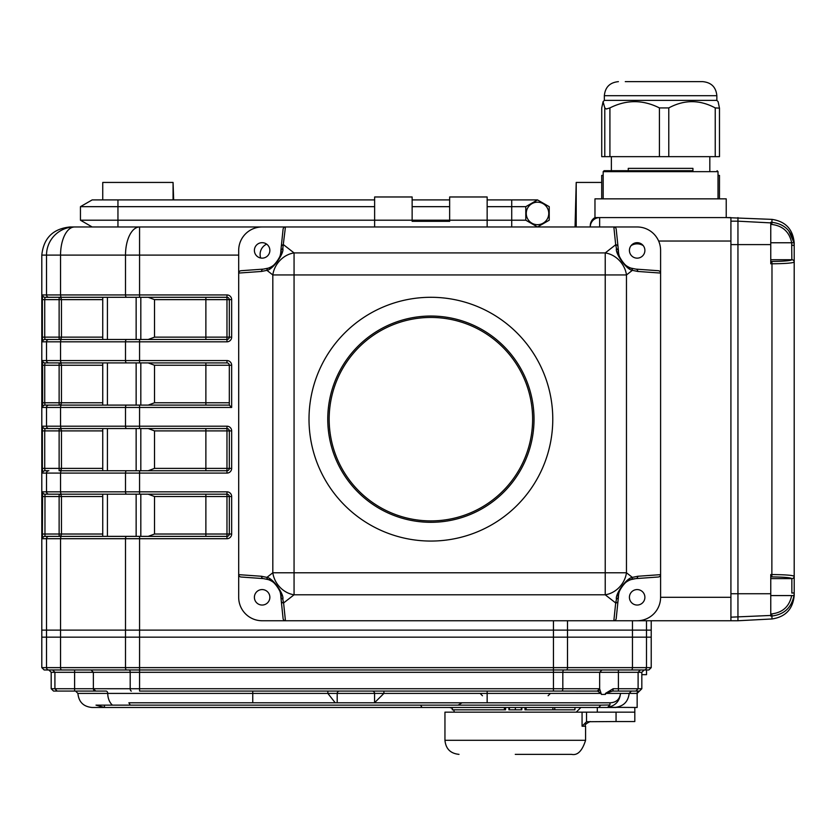 <?xml version="1.0" encoding="UTF-8"?>
<svg xmlns="http://www.w3.org/2000/svg" width="836" height="836" viewBox="0 0 836 836"><rect width="100%" height="100%" fill="white"/><g stroke="black" fill="none" stroke-linecap="round" stroke-linejoin="round"><path stroke-width="1.25" d="M576.213 226.974L576.213 182.436L575.053 226.974M646.531 669.97L646.531 674.662L641.829 674.662M173.669 199.909L173.062 182.436L173.062 199.909M102.744 199.909L102.744 182.436L173.062 182.436M148.223 362.918L154.524 365.259L154.524 402.764L148.223 405.105M148.223 297.292L154.524 299.633L154.524 337.138L229.315 337.138L229.315 299.633A2.341 2.341 0 0 0 226.974 297.292L44.966 297.292L102.744 297.292L102.744 339.479L44.966 339.479L226.974 339.479L226.974 341.82L139.57 341.82L139.57 360.577L226.974 360.577L226.974 362.918L44.966 362.918L102.744 362.918L102.744 405.105L44.966 405.105L229.315 405.105L229.315 365.259L154.524 365.259M148.223 494.18L154.524 496.521L154.524 534.026L148.223 536.367M126.685 470.741A2.341 1.17 90 0 0 125.504 473.082L60.547 473.082A2.341 1.17 90 0 1 61.728 470.741L226.974 470.741L226.974 473.082L139.57 473.082L139.57 491.829L226.974 491.829L226.974 494.18L44.966 494.18L102.744 494.18L102.744 536.367L44.966 536.367L226.974 536.367A2.341 2.341 0 0 0 229.315 534.026L229.315 496.521L154.524 496.521M154.524 337.138L148.223 339.479M148.223 428.544L154.524 430.895L154.524 468.39L148.223 470.741M226.974 360.577A4.692 4.692 0 0 1 231.656 365.259L231.656 407.456L139.57 407.456L139.57 426.203L226.974 426.203L226.974 428.544L44.966 428.544L102.744 428.544L102.744 470.741M788.682 230.663L793.991 242.67L791.671 242.764L791.859 245.282A2.341 0.533 180 0 1 794.2 245.815L794.2 262.055C792.821 263.079 785.412 263.654 771.983 263.789L770.761 263.8L770.761 222.282L771.983 222.345C784.063 223.797 791.399 230.569 793.991 242.67L794.2 245.815L794.2 242.795C792.883 229.21 785.485 221.404 771.983 219.377L726.223 217.59L726.223 198.843L594.971 198.843L594.971 217.59A9.374 9.374 0 0 0 590.279 225.71L590.279 226.974A9.374 9.374 0 0 1 599.652 217.59L730.915 217.59L730.915 620.751L613.843 620.751L637.157 620.751L613.843 620.751L615.693 602.965A2.341 2.205 5.9 0 0 618.023 601.011L616.205 618.494A2.498 2.341 -84.1 0 1 613.843 620.751L262.128 620.751A23.439 23.439 0 0 1 238.688 597.312L238.688 574.645L261.501 576.265A2.341 2.121 94.1 0 0 263.455 578.606L241.113 577.018A2.592 2.341 4.1 0 1 238.688 574.645L238.688 273.069A2.592 2.341 -4.1 0 1 241.113 270.707L263.455 269.108A2.341 2.121 85.9 0 0 261.501 271.449L238.688 273.069L238.688 250.413A23.439 23.439 0 0 1 262.128 226.974L139.57 226.974L139.57 294.941L226.974 294.941A4.692 4.692 0 0 1 231.656 299.633L231.656 337.138A4.692 4.692 0 0 1 226.974 341.82M637.157 620.751A23.439 23.439 0 0 0 660.597 597.312L660.597 273.069L637.784 271.449A2.341 2.121 -85.9 0 0 635.83 269.108L658.172 270.707A2.592 2.341 4.1 0 1 660.597 273.069L660.597 250.413A23.439 23.439 0 0 0 637.157 226.974L613.843 226.974A2.498 2.341 -95.9 0 1 616.205 229.221L618.023 246.714A2.341 2.205 174.1 0 0 615.693 244.749L613.843 226.974L262.128 226.974L285.442 226.974L282.808 248.438C284.47 252.932 273.121 269.579 266.914 270.341L261.501 271.449M226.974 491.829A4.692 4.692 0 0 1 231.656 496.521L231.656 534.026A4.692 4.692 0 0 1 226.974 538.708L60.547 538.708A2.341 1.17 90 0 1 61.728 536.367L59.126 536.367L59.126 534.026L42.385 534.026L42.615 491.829A2.341 2.341 -90 0 0 44.966 494.18L44.966 536.367A2.341 2.341 90 0 0 42.615 538.708L46.523 538.708L46.523 630.125L41.8 630.125L41.8 255.095C43.587 238.135 52.981 228.761 69.963 226.974L139.57 226.974A28.131 14.066 90 0 0 125.504 255.095L125.504 294.941L139.57 294.941L139.57 297.292M102.744 496.521L61.456 496.521A2.341 2.33 90 0 0 59.126 494.18L61.728 494.18A2.341 1.17 -90 0 1 60.547 491.829L60.547 473.082L46.523 473.082A2.341 2.341 90 0 1 48.864 470.741L44.966 470.741L44.726 468.39L44.966 470.741A2.341 2.341 90 0 0 42.615 473.082L46.523 473.082L46.523 491.829L125.504 491.829A2.341 1.17 90 0 0 126.685 494.18M102.744 365.259L61.456 365.259L61.456 402.764A2.341 2.33 90 0 1 59.126 405.105L61.728 405.105A2.341 1.17 90 0 0 60.547 407.456L46.523 407.456A2.341 2.341 90 0 1 48.864 405.105L44.966 405.105L44.726 402.764L44.966 405.105A2.341 2.341 90 0 0 42.615 407.456L46.523 407.456L46.523 426.203A2.341 2.341 90 0 0 48.864 428.544M42.615 341.82L42.385 337.138L44.726 337.138L44.966 339.479A2.341 2.341 -90 0 0 42.615 341.82L46.523 341.82A2.341 2.341 -90 0 1 48.864 339.479L44.966 339.479M648.872 669.97L644.159 669.97L648.872 669.97L651.223 667.63L651.223 637.157L646.5 637.157L651.223 637.157L651.223 630.125L60.547 630.125L60.547 538.708L46.523 538.708A2.341 2.341 90 0 1 48.864 536.367L44.966 536.367M126.685 339.479A2.341 1.17 90 0 0 125.504 341.82L60.547 341.82A2.341 1.17 -90 0 1 61.728 339.479L59.126 339.479A2.341 2.33 90 0 0 61.456 337.138L102.744 337.138M59.126 297.292L48.864 297.292A2.341 2.341 90 0 1 46.523 294.941L60.547 294.941A2.341 1.17 90 0 0 61.728 297.292L59.126 297.292A2.341 2.33 90 0 1 61.456 299.633L61.456 337.138L59.126 337.138L59.126 297.292M651.223 620.751L651.223 630.125L41.8 630.125L41.8 637.157L46.523 637.157L41.8 637.157L41.8 667.63L44.151 669.97L61.728 669.97L44.151 669.97M102.744 430.895L61.456 430.895A2.341 2.33 -90 0 0 59.126 428.544L59.126 430.895L44.726 430.895L44.966 428.544A2.341 2.341 90 0 1 42.615 426.203L42.385 430.895L44.726 430.895L44.726 468.39L59.126 468.39L59.126 470.741A2.341 2.33 -90 0 0 61.456 468.39L102.744 468.39M59.126 405.105L59.126 365.259L61.456 365.259A2.341 2.33 -90 0 0 59.126 362.918L59.126 365.259L44.726 365.259L44.966 362.918A2.341 2.341 90 0 1 42.615 360.577L42.615 407.456M102.744 299.633L44.726 299.633L44.966 297.292A2.341 2.341 90 0 1 42.615 294.941L42.385 299.633L44.726 299.633L44.726 337.138L59.126 337.138L59.126 339.479M231.656 407.456L229.315 405.105M226.974 339.479A2.341 2.341 0 0 0 229.315 337.138A2.341 2.341 0 0 1 226.974 339.479L226.974 299.633L154.524 299.633M226.974 362.918A2.341 2.341 0 0 1 229.315 365.259A2.341 2.341 0 0 0 226.974 362.918M226.974 428.544A2.341 2.341 0 0 1 229.315 430.895L226.974 430.895L226.974 428.544A2.341 2.341 0 0 1 229.315 430.895L229.315 468.39A2.341 2.341 0 0 1 226.974 470.741L226.974 430.895L154.524 430.895M226.974 494.18A2.341 2.341 0 0 1 229.315 496.521A2.341 2.341 0 0 0 226.974 494.18L226.974 538.708M594.971 217.59L599.652 217.59L599.652 226.974M41.8 667.63L60.547 667.63L60.547 637.157L646.5 637.157L60.547 637.157L60.547 630.125L46.523 630.125L46.523 637.157L60.547 637.157L46.523 637.157L46.523 667.63A2.341 2.341 90 0 0 48.864 669.97L52.678 669.97L48.843 669.97L51.184 672.311L51.184 688.728L54.915 688.728L54.915 672.311L52.678 669.97M374.632 226.974L374.632 196.972L412.138 196.972L412.138 221.331L449.643 221.331L449.643 196.972L487.148 196.972L487.148 226.974M430.895 541.059A121.889 121.889 0 0 0 552.774 419.17A121.889 121.889 0 0 0 430.895 297.292A121.889 121.889 0 0 0 309.006 419.17A121.889 121.889 0 0 0 430.895 541.059M281.262 601.011A2.341 2.205 -5.9 0 0 283.592 602.965L285.442 620.751A2.498 2.341 -95.9 0 1 283.08 618.494L280.886 597.312C283.237 594.135 273.602 579.243 268.272 579.599L263.455 578.606M261.501 576.265L266.914 577.383C273.121 578.136 284.47 594.783 282.808 599.287L283.592 602.965L294.063 594.793A23.439 20.179 52 0 1 272.818 572.775L294.063 572.775L294.063 594.793L605.222 594.793A23.439 20.179 -52 0 0 626.467 572.775L632.371 577.383L637.784 576.265L660.597 574.645A2.592 2.341 -4.1 0 1 658.172 577.018L635.83 578.606A2.341 2.121 -94.1 0 0 637.784 576.265M282.808 599.287L280.886 597.406M263.455 269.108L268.272 268.126A2.341 2.1 70.9 0 0 266.914 270.341L272.818 274.95A23.439 20.179 -52 0 1 294.063 252.921L294.063 274.95L272.818 274.95L272.818 572.775L266.914 577.383A2.341 2.1 109.1 0 0 268.272 579.599A18.747 18.747 0 0 1 280.886 597.312M618.4 597.406L616.477 599.287C614.826 594.783 626.164 578.136 632.371 577.383A2.341 2.1 -109.1 0 1 631.013 579.599C625.683 579.243 616.048 594.135 618.41 597.312L618.023 601.011M637.784 271.449L632.371 270.341L626.467 274.95L605.222 274.95L605.222 252.921A23.439 20.179 52 0 1 626.467 274.95L626.467 572.775L605.222 572.775L605.222 594.793L615.693 602.965L616.477 599.287M624.241 583.716A18.747 18.747 0 0 1 635.83 578.606L631.013 579.599M616.477 248.438L618.41 250.413C616.048 253.59 625.683 268.481 631.013 268.126A2.341 2.1 -70.9 0 1 632.371 270.341C626.164 269.579 614.826 252.932 616.477 248.438L615.693 244.749L605.222 252.921L294.063 252.921L283.592 244.749A2.341 2.205 -174.1 0 0 281.262 246.714L283.08 229.221A2.498 2.341 -84.1 0 1 285.442 226.974M618.023 246.714L618.4 250.309M618.41 250.413A18.747 18.747 0 0 0 631.013 268.126L635.83 269.108M275.044 264.009A18.747 18.747 0 0 1 268.272 268.126C273.602 268.481 283.237 253.59 280.886 250.413L282.808 248.438M280.886 250.309L281.262 246.714M618.41 597.312A18.747 18.747 0 0 1 622.559 585.545M622.674 585.409A18.747 18.747 0 0 1 623.426 584.542M637.157 605.045A7.733 7.733 0 0 0 643.856 593.445A7.733 7.733 0 0 0 630.459 593.445A7.733 7.733 0 0 0 637.157 605.045M262.128 605.045A7.733 7.733 0 0 0 268.826 593.445A7.733 7.733 0 0 0 255.429 593.445A7.733 7.733 0 0 0 262.128 605.045M637.157 226.974L613.843 226.974L637.157 226.974M637.157 258.146A7.733 7.733 0 0 0 643.856 246.547A7.733 7.733 0 0 0 630.459 246.547A7.733 7.733 0 0 0 637.157 258.146M280.886 250.413A18.747 18.747 0 0 1 276.726 262.18M276.622 262.316A18.747 18.747 0 0 1 275.859 263.183M262.128 258.146A7.733 7.733 0 0 0 268.826 246.547A7.733 7.733 0 0 0 255.429 246.547A7.733 7.733 0 0 0 262.128 258.146M430.895 520.901A101.731 101.731 0 0 0 518.989 368.31A101.731 101.731 0 0 0 342.791 368.31A101.731 101.731 0 0 0 430.895 520.901M430.895 522.301A103.131 103.131 0 0 1 341.579 367.61A103.131 103.131 0 0 1 520.211 367.61A103.131 103.131 0 0 1 430.895 522.301M266.663 244.143A11.255 11.255 0 0 0 260.707 258.01M643.239 245.638A11.255 11.255 0 0 0 631.075 245.638M770.761 222.888L737.948 221.174L737.948 217.59L737.948 620.751L771.983 618.964C785.485 616.947 792.883 609.141 794.2 595.545L794.2 592.525L793.991 595.681C791.399 607.772 784.063 614.554 771.983 615.996L770.761 616.059L770.761 574.551L771.983 574.551C785.412 574.687 792.821 575.262 794.2 576.286L794.2 592.525A2.341 0.533 180 0 1 791.859 593.058L791.859 578.627C790.72 577.613 784.063 577.039 771.868 576.892L770.761 576.882M793.991 595.681L791.671 595.577C789.403 606.403 782.809 612.495 771.868 613.875L771.983 618.964M794.2 576.286A2.341 2.341 179.3 0 1 791.859 578.627A2.341 2.341 180 0 0 794.2 576.286L794.2 262.055A2.341 2.341 -179.3 0 0 791.859 259.724L791.671 242.764C789.403 231.938 782.809 225.845 771.868 224.466L770.761 224.414M794.2 592.525L794.2 595.545M730.915 221.174L737.948 221.174L737.948 244.603L730.915 244.603L730.915 593.738L737.948 593.738L737.948 620.751L730.915 620.751M770.761 244.603L737.948 244.603L737.948 593.738L770.761 593.738M718.019 198.843L718.019 171.652L603.174 171.652L604.104 170.711L628.254 170.711L628.254 168.37L692.939 168.37L692.939 170.711L660.597 170.711L692.939 170.711M604.104 170.711L660.597 170.711M718.019 175.403L719.482 175.403L719.462 198.843L719.482 175.403M601.711 175.403L601.711 198.843L601.711 175.403L603.174 175.403M601.732 107.917L601.732 156.656L601.732 107.917L603.08 101.668L604.783 107.917L606.299 109.004L609.914 107.917C626.373 99.588 642.874 99.588 659.416 107.917L668.779 107.917C684.224 99.588 699.701 99.588 715.229 107.917L719.472 108.137L718.114 101.668L716.849 100.393L604.344 100.393L603.08 101.658M609.914 107.917L609.914 156.656L604.783 156.656L604.783 107.917M668.779 107.917L668.779 156.656L659.416 156.656L659.416 107.917M719.462 108.304L719.482 156.656L715.229 156.656L715.229 107.917M625.276 81.646L702.783 81.646L625.276 81.646M668.779 156.656L715.229 156.656M609.914 156.656L659.416 156.656M601.732 156.656L604.783 156.656M586.527 721.729L616.059 721.541L616.059 712.167L586.527 712.167L586.527 721.729L582.065 726.223L582.065 712.167L586.527 712.167M634.817 707.475L634.817 712.167L616.059 712.167L634.817 712.167L634.817 721.541L616.059 721.541M515.269 754.354L571.531 754.354L515.269 754.354M582.065 712.167L444.951 712.167L444.951 740.288L585.587 740.288L585.587 726.223L582.065 726.223M600.729 705.135L609.966 704.967A249.337 249.337 -46.2 0 1 607.709 707.298C615.442 705.793 619.706 701.164 620.5 693.41C619.748 699.262 616.372 702.386 610.395 702.783L337.201 702.783L462.026 702.783L458.097 705.135L600.729 705.135L598.869 707.475L104.469 707.475L96.004 705.135L112.432 705.135A14.066 10.481 -90 0 1 107.75 693.41L77.905 693.41C78.741 701.958 83.422 706.639 91.97 707.475L104.469 707.475L91.97 707.475M607.709 707.298L637.157 707.475L637.157 693.41L641.829 688.728L641.829 672.311L638.108 672.311L640.345 669.97L644.18 669.97L640.345 669.97M104.469 705.135L104.469 707.475M420.581 705.135A671.36 474.723 180 0 0 421.981 707.475M458.097 705.135L130.291 705.135L128.859 702.783L252.754 702.783L252.754 693.41L107.75 693.41A2.341 1.745 90 0 0 106.005 691.069L95.712 691.069A2.341 2.341 0 0 1 93.371 688.728L93.371 672.311L91.019 669.97M637.157 693.41L629.163 693.41C628.139 701.968 623.196 706.66 614.335 707.475M487.148 702.783L487.148 693.41L601.126 693.41L597.562 691.09A2.341 2.33 180 0 0 599.652 688.77L601.387 694.413L601.126 693.41L601.387 694.413L605.452 694.413L605.452 693.41L613.164 688.728L638.108 688.728L638.108 672.311L599.652 672.311L601.993 669.97M374.486 702.783L383.912 693.41L374.57 693.41A2.341 2.341 90 0 0 372.239 691.069M130.291 705.135L112.432 705.135M335.226 702.783L337.201 702.783L337.201 693.41L327.858 693.41L335.226 702.783L252.754 702.783M126.685 536.367A2.341 1.17 -90 0 0 125.504 538.708L125.504 667.63L646.5 667.63A2.341 2.341 90 0 1 644.159 669.97L61.728 669.97A2.341 1.17 90 0 1 60.547 667.63L125.504 667.63A2.341 1.17 90 0 0 126.685 669.97M597.562 691.09L553.453 691.069L597.312 691.069L553.453 691.069L553.453 688.728L599.652 688.728L599.652 672.311L130.197 672.311A2.341 1.17 90 0 0 129.026 669.97L139.57 669.97L139.57 536.367M644.18 669.97L641.829 672.311M87.749 691.069L57.141 691.069L54.915 688.728L553.453 688.728L553.453 620.751M53.535 691.069L57.141 691.069L53.535 691.069L51.184 688.728M93.371 688.728L95.712 691.069L74.613 691.069L74.613 672.311L51.184 672.311M139.57 669.97L139.57 691.069L597.312 691.069L599.652 688.728A2.341 2.341 0 0 1 598.419 690.787L598.973 690.369M637.032 693.41A2.341 2.33 90 0 1 639.362 691.069L612.506 691.069A2.341 0.658 -90 0 0 613.164 688.728M612.506 691.069L605.452 693.41M605.776 693.41L629.163 693.41L631.379 691.069M639.362 691.069L635.882 691.069L638.108 688.728L641.829 688.728M616.059 712.167L597.312 712.167L597.312 707.475M508.925 707.475L508.925 709.816L521.81 709.816L521.81 707.475M509.406 709.816L509.406 707.475M521.33 709.816L521.33 707.475M574.938 707.475L574.938 709.816L554.749 709.816L554.749 707.475M524.987 707.475L524.987 709.816L554.749 709.816M526.126 709.816L526.126 707.475M552.92 709.816L552.92 707.475M505.561 707.475L505.561 709.816L452.286 709.816L452.286 707.475M504.421 709.816L504.421 707.475M609.966 702.783L609.966 704.967M616.059 707.475L598.869 707.475M537.506 224.685A11.255 11.255 0 0 1 527.767 207.809A11.255 11.255 0 0 1 547.256 207.809A11.255 11.255 0 0 1 537.506 224.685M537.673 226.869L549.231 220.202L549.231 206.67L537.506 199.909L487.148 199.909M511.726 226.974L511.726 220.202L525.792 220.202L525.792 206.67L537.506 199.909L525.792 206.67L487.148 206.67M449.643 199.909L412.138 199.909M374.632 199.909L92.159 199.909L80.444 206.67L117.949 206.67L117.949 199.909M449.643 206.67L412.138 206.67M374.632 206.67L117.949 206.67L117.949 220.202L80.444 220.202L80.444 206.67M511.726 199.909L511.726 220.202L117.949 220.202L117.949 226.974M92.159 226.974L80.444 220.202M525.792 220.202L537.506 226.974M136.143 362.918L136.143 405.105M107.426 362.918L107.426 405.105M140.824 362.918L140.824 405.105M136.143 494.18L136.143 536.367M107.426 494.18L107.426 536.367M140.824 494.18L140.824 536.367M136.143 297.292L136.143 339.479M107.426 297.292L107.426 339.479M140.824 297.292L140.824 339.479M136.143 428.544L136.143 470.741M107.426 428.544L107.426 470.741M140.824 428.544L140.824 470.741M154.524 534.026L205.875 534.026L205.875 536.367M205.875 494.18L205.875 534.026L229.315 534.026A2.341 2.341 0 0 1 226.974 536.367M59.126 536.367A2.341 2.33 90 0 0 61.456 534.026L59.126 534.026L59.126 496.521L61.456 496.521L61.456 534.026L102.744 534.026M42.385 496.521L59.126 496.521L59.126 494.18M154.524 468.39L205.875 468.39L205.875 470.741M205.875 428.544L205.875 468.39L229.315 468.39A2.341 2.341 0 0 1 226.974 470.741M61.456 430.895L61.456 468.39L59.126 468.39L59.126 430.895L61.456 430.895M154.524 402.764L229.315 402.764M205.875 362.918L205.875 405.105M42.385 365.259L44.726 365.259L44.726 402.764L102.744 402.764M205.875 297.292L205.875 339.479M229.315 299.633A2.341 2.341 0 0 0 226.974 297.292L226.974 299.633L231.656 299.633M42.615 491.829L46.523 491.829A2.341 2.341 -90 0 0 48.864 494.18M44.726 468.39L42.385 468.39L42.615 473.082M42.385 468.39L42.385 430.895M42.615 426.203L60.547 426.203A2.341 1.17 90 0 0 61.728 428.544M42.615 360.577L46.523 360.577A2.341 2.341 90 0 0 48.864 362.918M139.57 339.479L139.57 341.82L125.504 341.82L125.504 360.577L60.547 360.577L60.547 341.82L46.523 341.82L46.523 360.577L60.547 360.577A2.341 1.17 90 0 0 61.728 362.918M42.385 337.138L42.385 299.633M42.615 294.941L46.523 294.941L46.523 255.095L41.8 255.095M42.385 534.026L42.615 538.708M651.223 667.63L646.5 667.63L646.5 620.751M631.295 669.97A2.341 1.17 90 0 0 632.465 667.63L632.465 620.751M566.338 669.97A2.341 1.17 90 0 0 567.508 667.63L567.508 620.751M238.688 255.095L60.547 255.095L60.547 294.941L125.504 294.941A2.341 1.17 -90 0 0 126.685 297.292M226.974 473.082A4.692 4.692 0 0 0 231.656 468.39L231.656 430.895A4.692 4.692 0 0 0 226.974 426.203M226.974 297.292L226.974 294.941M126.685 405.105A2.341 1.17 90 0 0 125.504 407.456L60.547 407.456L60.547 426.203L125.504 426.203A2.341 1.17 90 0 0 126.685 428.544M139.57 405.105L139.57 407.456L125.504 407.456L125.504 426.203L139.57 426.203L139.57 428.544M126.685 362.918A2.341 1.17 90 0 1 125.504 360.577L139.57 360.577L139.57 362.918M139.57 470.741L139.57 473.082L125.504 473.082L125.504 491.829L139.57 491.829L139.57 494.18M44.726 402.764L42.385 402.764M60.547 255.095L46.523 255.095A28.131 28.09 90 0 1 74.613 226.974A28.131 14.066 90 0 0 60.547 255.095M231.656 534.026L229.315 534.026M229.315 337.138L231.656 337.138M231.656 365.259L229.315 365.259M231.656 430.895L229.315 430.895M229.315 468.39L231.656 468.39M231.656 496.521L229.315 496.521M730.915 241.029L658.643 241.029M660.597 597.312L730.915 597.312M605.222 572.775L605.222 274.95L294.063 274.95L294.063 572.775L605.222 572.775M770.761 613.927L771.868 613.875M770.761 261.459L771.868 261.459L771.983 263.789L771.868 576.892M771.868 261.459C784.063 261.313 790.72 260.727 791.859 259.724L791.859 259.724A2.341 2.341 180 0 1 794.2 262.055M771.983 219.377L771.868 224.466M770.761 242.764L791.671 242.764M770.761 259.724L791.859 259.724M770.761 578.627L791.859 578.627M770.761 595.577L791.671 595.577M770.761 615.453L730.915 617.177M716.849 100.393L716.849 95.712L604.344 95.712L604.344 100.393M487.148 691.069L487.148 693.41L383.912 693.41L383.912 691.069M327.858 691.069L327.858 693.41L252.754 693.41L252.754 691.069M131.367 691.069A2.341 1.17 -90 0 1 130.197 688.728L130.197 672.311L74.613 672.311L74.613 669.97M561.656 691.069A2.341 1.17 90 0 0 562.827 688.728L562.827 672.311A2.341 1.17 90 0 1 563.997 669.97M618.41 691.069L618.41 669.97M374.57 702.752L374.57 693.41L337.201 693.41A2.341 2.341 90 0 1 339.531 691.069M515.363 709.816L515.363 707.475M601.711 182.436L576.213 182.436M603.174 198.843L603.174 171.652M718.019 171.652L717.089 170.711M611.377 156.656L611.377 170.711M709.816 156.656L709.816 170.711M719.482 108.137L719.482 156.656M604.344 95.712C605.17 87.163 609.862 82.482 618.41 81.646M716.849 95.712C716.013 87.163 711.332 82.482 702.783 81.646M585.587 726.223C584.395 725.084 585.963 723.527 590.279 721.541M444.951 740.288C445.787 748.837 450.479 753.518 459.016 754.354M585.587 740.288C582.222 750.968 577.53 755.66 571.531 754.354M77.905 693.41L75.564 691.069M548.092 695.751L550.433 693.41M482.456 695.751L480.115 693.41M454.335 712.167L453.708 709.816M452.286 708.291L449.643 707.475M576.213 712.167L580.905 707.475"/></g></svg>
